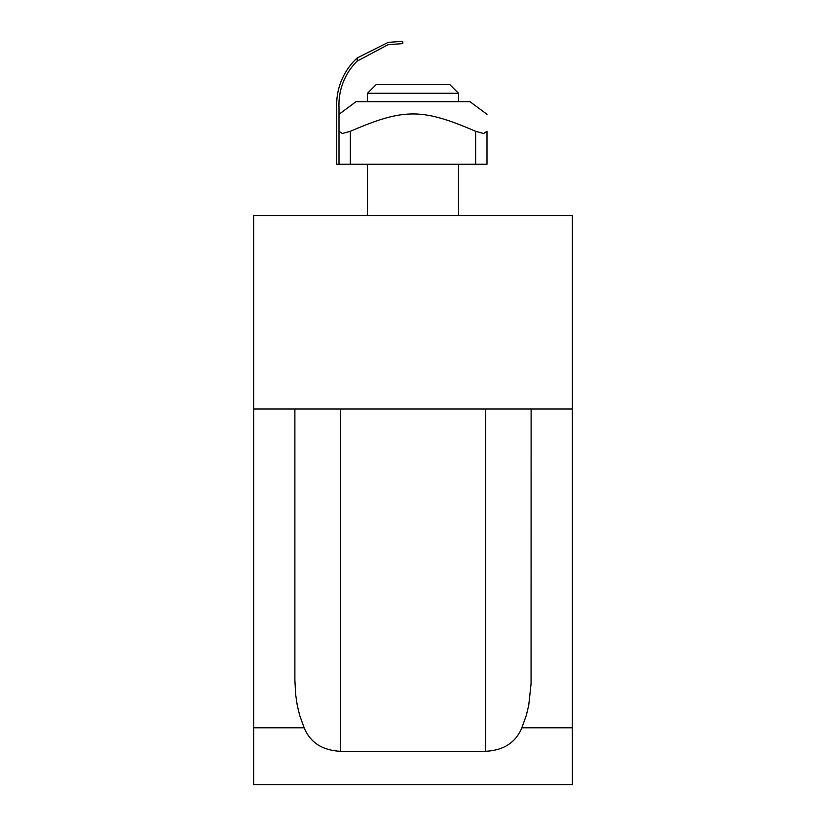 <?xml version="1.0" encoding="UTF-8"?>
<svg xmlns="http://www.w3.org/2000/svg" width="826" height="826" viewBox="0 0 826 826"><rect width="100%" height="100%" fill="white"/><g stroke="black" fill="none" stroke-linecap="round" stroke-linejoin="round"><path stroke-width="1.24" d="M294.882 680.139L294.882 409.015L253.623 409.015L253.623 784.7L572.377 784.7L572.377 727.778L521.867 727.778C515.744 742.543 503.654 750.39 485.574 751.299L340.426 751.299C322.346 750.39 310.256 742.543 304.133 727.778L299.683 715.378L297.257 705.27L295.667 694.676L294.882 680.139M253.623 409.015L253.623 215.483L572.377 215.483L572.377 409.015L531.118 409.015L531.066 683.794L528.743 705.27L526.317 715.378L521.867 727.778C515.744 742.543 503.654 750.39 485.574 751.299L485.574 409.015M531.118 409.015L294.882 409.015M572.377 409.015L572.377 727.778M367.467 101.639L367.467 93.286L458.533 93.286L458.533 101.639M458.533 93.286L449.809 84.562L376.191 84.562L367.467 93.286M402.758 41.3L388.168 42.384L357.214 57.954L388.168 42.384L402.758 41.3L388.168 42.384L357.214 57.954L388.168 42.384L402.758 41.3L402.758 43.582L387.983 44.738L357.214 61.093A61.186 61.186 0 0 0 339.001 107.328L339.001 164.25L336.729 164.25L336.729 107.328A63.457 63.457 0 0 1 357.214 57.954L357.214 61.093M483.664 133.513L486.999 131.293C486.999 108.175 486.999 108.175 486.999 131.293C486.999 108.175 486.999 108.175 486.999 131.293L483.664 133.513L486.999 131.293C486.999 108.175 486.999 108.175 486.999 131.293C486.999 108.175 486.999 108.175 486.999 131.293L483.664 133.513L475.611 131.293C422.138 108.175 403.862 108.175 350.389 131.293L342.336 133.513L339.001 131.293L342.336 133.513M339.001 114.298L356.078 101.639L469.922 101.639L486.999 114.298M339.001 164.25L486.999 164.25L486.999 131.293M340.426 751.299L340.426 409.015M304.133 727.778L253.623 727.778M350.389 164.25L350.389 131.293M475.611 164.25L475.611 131.293M458.533 215.483L458.533 164.25M367.467 215.483L367.467 164.25"/></g></svg>
